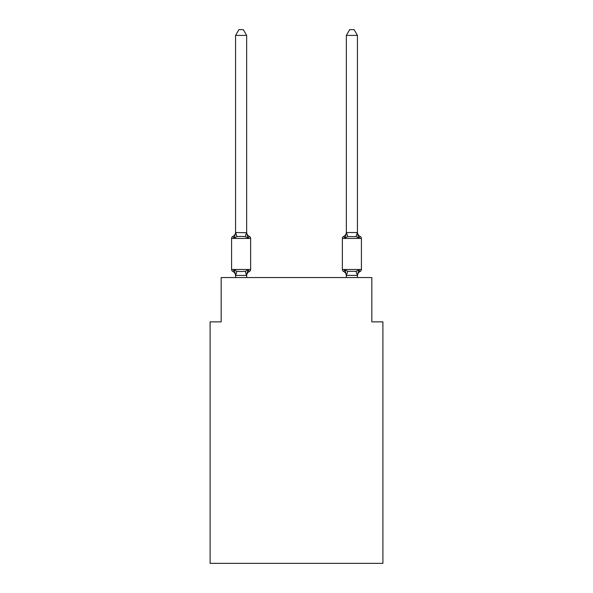 <?xml version="1.0" encoding="UTF-8"?>
<svg xmlns="http://www.w3.org/2000/svg" width="593" height="593" viewBox="0 0 593 593"><rect width="100%" height="100%" fill="white"/><g stroke="black" fill="none" stroke-linecap="round" stroke-linejoin="round"><path stroke-width="0.89" d="M382.9 563.35L382.9 321.866L371.826 321.866L371.826 277.561L221.174 277.561L221.174 321.866L210.1 321.866L210.1 563.35L382.9 563.35M246.651 35.41L235.577 35.41L238.897 29.65L243.33 29.65L246.651 35.41L246.651 232.738L248.037 238.023L249.394 236.466A2.216 2.216 0 0 1 250.639 238.453L250.639 269.474A2.216 2.216 0 0 1 249.394 271.461L248.037 269.904L249.394 271.461L248.037 269.904L249.394 271.461L248.037 269.904L249.394 271.461L248.037 269.904L249.394 271.461L248.037 269.904L249.394 271.461L248.037 269.904L249.394 271.461L248.037 269.904L249.394 271.461L248.037 269.904L249.394 271.461L248.037 269.904L249.394 271.461L248.037 269.904L249.394 271.461L248.037 269.904L249.394 271.461L248.037 269.904L249.394 271.461L248.037 269.904L246.562 275.419L235.666 275.419L234.191 269.904L232.834 271.461A2.216 2.216 0 0 1 231.589 269.474A2.216 2.216 0 0 0 232.834 271.461A2.216 2.216 0 0 1 231.589 269.474A2.216 2.216 0 0 0 232.834 271.461A2.216 2.216 0 0 1 231.589 269.474A2.216 2.216 0 0 0 232.834 271.461A2.216 2.216 0 0 1 231.589 269.474A2.216 2.216 0 0 0 232.834 271.461A2.216 2.216 0 0 1 231.589 269.474A2.216 2.216 0 0 0 232.834 271.461A2.216 2.216 0 0 1 231.589 269.474A2.216 2.216 0 0 0 232.834 271.461A2.216 2.216 0 0 1 231.589 269.474A2.216 2.216 0 0 0 232.834 271.461A2.216 2.216 0 0 1 231.589 269.474A2.216 2.216 0 0 0 232.834 271.461A2.216 2.216 0 0 1 231.589 269.474A2.216 2.216 0 0 0 232.834 271.461A2.216 2.216 0 0 1 231.589 269.474A2.216 2.216 0 0 0 232.834 271.461A2.216 2.216 0 0 1 231.589 269.474A2.216 2.216 0 0 0 232.834 271.461A2.216 2.216 0 0 1 231.589 269.474A2.216 2.216 0 0 0 232.834 271.461A2.216 2.216 0 0 1 231.589 269.474A2.216 2.216 0 0 0 232.834 271.461A2.216 2.216 0 0 1 231.589 269.474A2.216 2.216 0 0 0 232.834 271.461A2.216 2.216 0 0 1 231.589 269.474A2.216 2.216 0 0 0 232.834 271.461A2.216 2.216 0 0 1 231.589 269.474A2.216 2.216 0 0 0 232.834 271.461A2.216 2.216 0 0 1 231.589 269.474A2.216 2.216 0 0 0 232.834 271.461A2.216 2.216 0 0 1 231.589 269.474A2.216 2.216 0 0 0 232.834 271.461A2.216 2.216 0 0 1 231.589 269.474A2.216 2.216 0 0 0 232.834 271.461A2.216 2.216 0 0 1 231.589 269.474A2.216 2.216 0 0 0 232.834 271.461A2.216 2.216 0 0 1 231.589 269.474A2.216 2.216 0 0 0 232.834 271.461L234.191 269.904L232.834 271.461A2.216 2.216 0 0 1 231.589 269.474A2.216 2.216 0 0 0 232.834 271.461A2.216 2.216 0 0 1 231.589 269.474A2.216 2.216 0 0 0 232.834 271.461A2.216 2.216 0 0 1 231.589 269.474A2.216 2.216 0 0 0 232.834 271.461A2.216 2.216 0 0 1 231.589 269.474A2.216 2.216 0 0 0 232.834 271.461A2.216 2.216 0 0 1 231.589 269.474A2.216 2.216 0 0 0 232.834 271.461L234.191 269.904L232.834 271.461L234.191 269.904L232.834 271.461L234.191 269.904L232.834 271.461L234.191 269.904L232.834 271.461L234.191 269.904L232.834 271.461L234.191 269.904L232.834 271.461L234.191 269.904L232.834 271.461L234.191 269.904L232.834 271.461L234.191 269.904L232.834 271.461L234.191 269.904L232.834 271.461L234.191 269.904L232.834 271.461L234.191 269.904L232.834 271.461L234.191 269.904L236.955 271.327L241.114 271.55L245.272 271.327L248.037 269.904L249.394 271.461A2.216 2.216 0 0 0 250.639 269.474A2.216 2.216 0 0 1 249.394 271.461L248.763 271.157L249.394 271.461A2.216 2.216 0 0 0 250.639 269.474A2.216 2.216 0 0 1 249.394 271.461A2.216 2.216 0 0 0 250.639 269.474A2.216 2.216 0 0 1 249.394 271.461L248.763 271.157L249.394 271.461A2.216 2.216 0 0 0 250.639 269.474A2.216 2.216 0 0 1 249.394 271.461A2.216 2.216 0 0 0 250.639 269.474A2.216 2.216 0 0 1 249.394 271.461L248.763 271.157L249.394 271.461A2.216 2.216 0 0 0 250.639 269.474A2.216 2.216 0 0 1 249.394 271.461A2.216 2.216 0 0 0 250.639 269.474A2.216 2.216 0 0 1 249.394 271.461L248.763 271.157L249.394 271.461A2.216 2.216 0 0 0 250.639 269.474A2.216 2.216 0 0 1 249.394 271.461A2.216 2.216 0 0 0 250.639 269.474A2.216 2.216 0 0 1 249.394 271.461L248.763 271.157L249.394 271.461A2.216 2.216 0 0 0 250.639 269.474A2.216 2.216 0 0 1 249.394 271.461A2.216 2.216 0 0 0 250.639 269.474A2.216 2.216 0 0 1 249.394 271.461L248.763 271.157L249.394 271.461A2.216 2.216 0 0 0 250.639 269.474A2.216 2.216 0 0 1 249.394 271.461A2.216 2.216 0 0 0 250.639 269.474A2.216 2.216 0 0 1 249.394 271.461L248.763 271.157L249.394 271.461A2.216 2.216 0 0 0 250.639 269.474A2.216 2.216 0 0 1 249.394 271.461A2.216 2.216 0 0 0 250.639 269.474A2.216 2.216 0 0 1 249.394 271.461L248.763 271.157L249.394 271.461A2.216 2.216 0 0 0 250.639 269.474A2.216 2.216 0 0 1 249.394 271.461A2.216 2.216 0 0 0 250.639 269.474A2.216 2.216 0 0 1 249.394 271.461L248.763 271.157L249.394 271.461A2.216 2.216 0 0 0 250.639 269.474A2.216 2.216 0 0 1 249.394 271.461A2.216 2.216 0 0 0 250.639 269.474A2.216 2.216 0 0 1 249.394 271.461L248.763 271.157L249.394 271.461A2.216 2.216 0 0 0 250.639 269.474A2.216 2.216 0 0 1 249.394 271.461A2.216 2.216 0 0 0 250.639 269.474A2.216 2.216 0 0 1 249.394 271.461L248.763 271.157L249.394 271.461A2.216 2.216 0 0 0 250.639 269.474A2.216 2.216 0 0 1 249.394 271.461A2.216 2.216 0 0 0 250.639 269.474A2.216 2.216 0 0 1 249.394 271.461L248.763 271.157L249.394 271.461A2.216 2.216 0 0 0 250.639 269.474A2.216 2.216 0 0 1 249.394 271.461A2.216 2.216 0 0 0 250.639 269.474A2.216 2.216 0 0 1 249.394 271.461L248.763 271.157M246.651 232.078A4.877 4.877 0 0 0 249.394 236.466L248.037 238.023L249.394 236.466L248.037 238.023L249.394 236.466L248.037 238.023L249.394 236.466L248.037 238.023L249.394 236.466L248.037 238.023L249.394 236.466L248.037 238.023L249.394 236.466L248.037 238.023L249.394 236.466L248.037 238.023L249.394 236.466L248.037 238.023L249.394 236.466L248.037 238.023L249.394 236.466L248.037 238.023L249.394 236.466L248.037 238.023L245.272 236.6L241.114 236.377L236.955 236.6L234.191 238.023L232.834 236.466A2.216 2.216 0 0 0 231.589 238.453A2.216 2.216 0 0 1 232.834 236.466L234.191 238.023L232.834 236.466A2.216 2.216 0 0 0 231.589 238.453A2.216 2.216 0 0 1 232.834 236.466L234.191 238.023L232.834 236.466A2.216 2.216 0 0 0 231.589 238.453A2.216 2.216 0 0 1 232.834 236.466L234.191 238.023L232.834 236.466A2.216 2.216 0 0 0 231.589 238.453A2.216 2.216 0 0 1 232.834 236.466L234.191 238.023L232.834 236.466A2.216 2.216 0 0 0 231.589 238.453A2.216 2.216 0 0 1 232.834 236.466L234.191 238.023L232.834 236.466A2.216 2.216 0 0 0 231.589 238.453A2.216 2.216 0 0 1 232.834 236.466L234.191 238.023L232.834 236.466A2.216 2.216 0 0 0 231.589 238.453A2.216 2.216 0 0 1 232.834 236.466L234.191 238.023L232.834 236.466A2.216 2.216 0 0 0 231.589 238.453A2.216 2.216 0 0 1 232.834 236.466L234.191 238.023L232.834 236.466A2.216 2.216 0 0 0 231.589 238.453A2.216 2.216 0 0 1 232.834 236.466L234.191 238.023L232.834 236.466A2.216 2.216 0 0 0 231.589 238.453A2.216 2.216 0 0 1 232.834 236.466L234.191 238.023L232.834 236.466A2.216 2.216 0 0 0 231.589 238.453A2.216 2.216 0 0 1 232.834 236.466L234.191 238.023L232.834 236.466A2.216 2.216 0 0 0 231.589 238.453A2.216 2.216 0 0 1 232.834 236.466L234.191 238.023L232.834 236.466A2.216 2.216 0 0 0 231.589 238.453A2.216 2.216 0 0 1 232.834 236.466L234.191 238.023L232.834 236.466A2.216 2.216 0 0 0 231.589 238.453A2.216 2.216 0 0 1 232.834 236.466L234.191 238.023L232.834 236.466A2.216 2.216 0 0 0 231.589 238.453A2.216 2.216 0 0 1 232.834 236.466L234.191 238.023L232.834 236.466A2.216 2.216 0 0 0 231.589 238.453A2.216 2.216 0 0 1 232.834 236.466L234.191 238.023L232.834 236.466A2.216 2.216 0 0 0 231.589 238.453A2.216 2.216 0 0 1 232.834 236.466L234.191 238.023L232.834 236.466A2.216 2.216 0 0 0 231.589 238.453A2.216 2.216 0 0 1 232.834 236.466L234.191 238.023L232.834 236.466A2.216 2.216 0 0 0 231.589 238.453A2.216 2.216 0 0 1 232.834 236.466L234.191 238.023L232.834 236.466A2.216 2.216 0 0 0 231.589 238.453A2.216 2.216 0 0 1 232.834 236.466L234.191 238.023L232.834 236.466A2.216 2.216 0 0 0 231.589 238.453A2.216 2.216 0 0 1 232.834 236.466L234.191 238.023L232.834 236.466A2.216 2.216 0 0 0 231.589 238.453A2.216 2.216 0 0 1 232.834 236.466L234.191 238.023L232.834 236.466A2.216 2.216 0 0 0 231.589 238.453A2.216 2.216 0 0 1 232.834 236.466L234.191 238.023L232.834 236.466A2.216 2.216 0 0 0 231.589 238.453A2.216 2.216 0 0 1 232.834 236.466L234.191 238.023L232.834 236.466A2.216 2.216 0 0 0 231.589 238.453A2.216 2.216 0 0 1 232.834 236.466L234.191 238.023L232.834 236.466A2.216 2.216 0 0 0 231.589 238.453A2.216 2.216 0 0 1 232.834 236.466L234.191 238.023L235.666 232.508L246.651 232.738L246.651 232.078L246.651 232.738M246.651 275.189L247.17 272.587L246.651 275.189M357.423 277.561L357.423 275.389L346.349 275.389L344.963 269.904L343.606 271.461A2.216 2.216 0 0 1 342.361 269.474A2.216 2.216 0 0 0 343.606 271.461L344.963 269.904L343.606 271.461A2.216 2.216 0 0 1 342.361 269.474A2.216 2.216 0 0 0 343.606 271.461L344.963 269.904L343.606 271.461A2.216 2.216 0 0 1 342.361 269.474A2.216 2.216 0 0 0 343.606 271.461L344.963 269.904L343.606 271.461A2.216 2.216 0 0 1 342.361 269.474A2.216 2.216 0 0 0 343.606 271.461L344.963 269.904L343.606 271.461A2.216 2.216 0 0 1 342.361 269.474A2.216 2.216 0 0 0 343.606 271.461L344.963 269.904L343.606 271.461A2.216 2.216 0 0 1 342.361 269.474A2.216 2.216 0 0 0 343.606 271.461L344.963 269.904L343.606 271.461A2.216 2.216 0 0 1 342.361 269.474A2.216 2.216 0 0 0 343.606 271.461A2.216 2.216 0 0 1 342.361 269.474L342.361 238.453A2.216 2.216 0 0 1 343.606 236.466L344.963 238.023L343.606 236.466A2.216 2.216 0 0 0 342.361 238.453L361.411 238.453A2.216 2.216 0 0 0 360.166 236.466A4.877 4.877 0 0 1 357.423 232.078A4.877 4.877 0 0 0 360.166 236.466A2.216 2.216 0 0 1 361.411 238.453A2.216 2.216 0 0 0 360.166 236.466A4.877 4.877 0 0 1 357.423 232.078A4.877 4.877 0 0 0 360.166 236.466A2.216 2.216 0 0 1 361.411 238.453A2.216 2.216 0 0 0 360.166 236.466A4.877 4.877 0 0 1 357.423 232.078A4.877 4.877 0 0 0 360.166 236.466A2.216 2.216 0 0 1 361.411 238.453A2.216 2.216 0 0 0 360.166 236.466A4.877 4.877 0 0 1 357.423 232.078A4.877 4.877 0 0 0 360.166 236.466A2.216 2.216 0 0 1 361.411 238.453A2.216 2.216 0 0 0 360.166 236.466A4.877 4.877 0 0 1 357.423 232.078A4.877 4.877 0 0 0 360.166 236.466A2.216 2.216 0 0 1 361.411 238.453A2.216 2.216 0 0 0 360.166 236.466A4.877 4.877 0 0 1 357.423 232.078A4.877 4.877 0 0 0 360.166 236.466A2.216 2.216 0 0 1 361.411 238.453A2.216 2.216 0 0 0 360.166 236.466A4.877 4.877 0 0 1 357.423 232.078A4.877 4.877 0 0 0 360.166 236.466A2.216 2.216 0 0 1 361.411 238.453A2.216 2.216 0 0 0 360.166 236.466A4.877 4.877 0 0 1 357.423 232.078A4.877 4.877 0 0 0 360.166 236.466A2.216 2.216 0 0 1 361.411 238.453A2.216 2.216 0 0 0 360.166 236.466A4.877 4.877 0 0 1 357.423 232.078A4.877 4.877 0 0 0 360.166 236.466A2.216 2.216 0 0 1 361.411 238.453A2.216 2.216 0 0 0 360.166 236.466A4.877 4.877 0 0 1 357.423 232.078A4.877 4.877 0 0 0 360.166 236.466A2.216 2.216 0 0 1 361.411 238.453A2.216 2.216 0 0 0 360.166 236.466A4.877 4.877 0 0 1 357.423 232.078A4.877 4.877 0 0 0 360.166 236.466A2.216 2.216 0 0 1 361.411 238.453A2.216 2.216 0 0 0 360.166 236.466A4.877 4.877 0 0 1 357.423 232.078A4.877 4.877 0 0 0 360.166 236.466A2.216 2.216 0 0 1 361.411 238.453A2.216 2.216 0 0 0 360.166 236.466A4.877 4.877 0 0 1 357.423 232.078A4.877 4.877 0 0 0 360.166 236.466L358.809 238.023L357.653 234.405L358.809 238.023L360.166 236.466L358.809 238.023L357.653 234.405L358.809 238.023L360.166 236.466L358.809 238.023L357.653 234.405L358.809 238.023L360.166 236.466L358.809 238.023L357.653 234.405L358.809 238.023L360.166 236.466L358.809 238.023L357.653 234.405L358.809 238.023L360.166 236.466L358.809 238.023L357.653 234.405L358.809 238.023L360.166 236.466L358.809 238.023L357.653 234.405L358.809 238.023L360.166 236.466L358.809 238.023L357.653 234.405L358.809 238.023L360.166 236.466L358.809 238.023L357.653 234.405L358.809 238.023L360.166 236.466L358.809 238.023L357.653 234.405L358.809 238.023L360.166 236.466L358.809 238.023L357.653 234.405L358.809 238.023L360.166 236.466L358.809 238.023L357.653 234.405L358.809 238.023L357.653 234.405L358.809 238.023L360.166 236.466A2.216 2.216 0 0 1 361.411 238.453L361.411 269.474A2.216 2.216 0 0 1 360.166 271.461L358.809 269.904L360.166 271.461L359.536 271.157M357.423 232.538L357.423 35.41L346.349 35.41L346.349 232.538L357.423 232.538L358.809 238.023L356.045 236.6L347.728 236.6L344.963 238.023L343.606 236.466L344.963 238.023L345.482 236.266L344.963 238.023L343.606 236.466L344.963 238.023L345.482 236.266L344.963 238.023L343.606 236.466L344.963 238.023L345.482 236.266L344.963 238.023L343.606 236.466L344.963 238.023L345.482 236.266L344.963 238.023L343.606 236.466L344.963 238.023L345.482 236.266L344.963 238.023L343.606 236.466L344.963 238.023L345.482 236.266L344.963 238.023L343.606 236.466L344.963 238.023L345.482 236.266L344.963 238.023L343.606 236.466L344.963 238.023L345.482 236.266L344.963 238.023L343.606 236.466L344.963 238.023L345.482 236.266L344.963 238.023L343.606 236.466L344.963 238.023L345.482 236.266L344.963 238.023L343.606 236.466L344.963 238.023L345.482 236.266L344.963 238.023L343.606 236.466L344.963 238.023L345.482 236.266L344.963 238.023L343.606 236.466L344.963 238.023L346.438 232.508L347.728 236.6M346.349 275.189L346.349 277.561M357.423 275.849L357.423 275.849A4.877 4.877 0 0 1 360.166 271.461L358.809 269.904L360.166 271.461A2.216 2.216 0 0 0 361.411 269.474A2.216 2.216 0 0 1 360.166 271.461L358.809 269.904L360.166 271.461A2.216 2.216 0 0 0 361.411 269.474A2.216 2.216 0 0 1 360.166 271.461L358.809 269.904L360.166 271.461A2.216 2.216 0 0 0 361.411 269.474A2.216 2.216 0 0 1 360.166 271.461L358.809 269.904L360.166 271.461A2.216 2.216 0 0 0 361.411 269.474A2.216 2.216 0 0 1 360.166 271.461L358.809 269.904L360.166 271.461A2.216 2.216 0 0 0 361.411 269.474A2.216 2.216 0 0 1 360.166 271.461L358.809 269.904L360.166 271.461A2.216 2.216 0 0 0 361.411 269.474A2.216 2.216 0 0 1 360.166 271.461L358.809 269.904L360.166 271.461A2.216 2.216 0 0 0 361.411 269.474A2.216 2.216 0 0 1 360.166 271.461L358.809 269.904L360.166 271.461A2.216 2.216 0 0 0 361.411 269.474A2.216 2.216 0 0 1 360.166 271.461L358.809 269.904L360.166 271.461A2.216 2.216 0 0 0 361.411 269.474A2.216 2.216 0 0 1 360.166 271.461L358.809 269.904L360.166 271.461A2.216 2.216 0 0 0 361.411 269.474A2.216 2.216 0 0 1 360.166 271.461L358.809 269.904L360.166 271.461A2.216 2.216 0 0 0 361.411 269.474A2.216 2.216 0 0 1 360.166 271.461L358.809 269.904L360.166 271.461A2.216 2.216 0 0 0 361.411 269.474A2.216 2.216 0 0 1 360.166 271.461L358.809 269.904L356.045 271.327L347.728 271.327L344.963 269.904L343.606 271.461A4.877 4.877 0 0 1 346.349 275.849A4.877 4.877 0 0 0 343.606 271.461A4.877 4.877 0 0 1 346.349 275.849A4.877 4.877 0 0 0 343.606 271.461A4.877 4.877 0 0 1 346.349 275.849A4.877 4.877 0 0 0 343.606 271.461A4.877 4.877 0 0 1 346.349 275.849A4.877 4.877 0 0 0 343.606 271.461A2.216 2.216 0 0 1 342.361 269.474A2.216 2.216 0 0 0 343.606 271.461A4.877 4.877 0 0 1 346.349 275.849A4.877 4.877 0 0 0 343.606 271.461A2.216 2.216 0 0 1 342.361 269.474A2.216 2.216 0 0 0 343.606 271.461A2.216 2.216 0 0 1 342.361 269.474A2.216 2.216 0 0 0 343.606 271.461A4.877 4.877 0 0 1 346.349 275.849A4.877 4.877 0 0 0 343.606 271.461A2.216 2.216 0 0 1 342.361 269.474A2.216 2.216 0 0 0 343.606 271.461A2.216 2.216 0 0 1 342.361 269.474A2.216 2.216 0 0 0 343.606 271.461A4.877 4.877 0 0 1 346.349 275.849A4.877 4.877 0 0 0 343.606 271.461A2.216 2.216 0 0 1 342.361 269.474A2.216 2.216 0 0 0 343.606 271.461A2.216 2.216 0 0 1 342.361 269.474A2.216 2.216 0 0 0 343.606 271.461A4.877 4.877 0 0 1 346.349 275.849A4.877 4.877 0 0 0 343.606 271.461A2.216 2.216 0 0 1 342.361 269.474A2.216 2.216 0 0 0 343.606 271.461A2.216 2.216 0 0 1 342.361 269.474A2.216 2.216 0 0 0 343.606 271.461A4.877 4.877 0 0 1 346.349 275.849A4.877 4.877 0 0 0 343.606 271.461A2.216 2.216 0 0 1 342.361 269.474A2.216 2.216 0 0 0 343.606 271.461A2.216 2.216 0 0 1 342.361 269.474A2.216 2.216 0 0 0 343.606 271.461A4.877 4.877 0 0 1 346.349 275.849A4.877 4.877 0 0 0 343.606 271.461A2.216 2.216 0 0 1 342.361 269.474A2.216 2.216 0 0 0 343.606 271.461A2.216 2.216 0 0 1 342.361 269.474A2.216 2.216 0 0 0 343.606 271.461A4.877 4.877 0 0 1 346.349 275.849A4.877 4.877 0 0 0 343.606 271.461A2.216 2.216 0 0 1 342.361 269.474A2.216 2.216 0 0 0 343.606 271.461A2.216 2.216 0 0 1 342.361 269.474A2.216 2.216 0 0 0 343.606 271.461A4.877 4.877 0 0 1 346.349 275.849A4.877 4.877 0 0 0 343.606 271.461A2.216 2.216 0 0 1 342.361 269.474A2.216 2.216 0 0 0 343.606 271.461A2.216 2.216 0 0 1 342.361 269.474A2.216 2.216 0 0 0 343.606 271.461A4.877 4.877 0 0 1 346.349 275.849A4.877 4.877 0 0 0 343.606 271.461A2.216 2.216 0 0 1 342.361 269.474A2.216 2.216 0 0 0 343.606 271.461L344.963 269.904L343.606 271.461A2.216 2.216 0 0 1 342.361 269.474L361.411 269.474A2.216 2.216 0 0 1 360.166 271.461M235.577 275.849L235.577 275.189L235.577 275.849A4.877 4.877 0 0 0 232.834 271.461M250.639 238.453L231.589 238.453L231.589 269.474L250.639 269.474A2.216 2.216 0 0 1 249.394 271.461A4.877 4.877 0 0 0 246.651 275.849M235.577 35.41L235.577 232.538M232.834 236.466A4.877 4.877 0 0 0 235.577 232.078L235.577 232.738M246.651 277.561L246.651 275.389M235.577 277.561L235.577 275.389M248.037 269.904L249.394 271.461M358.809 269.904L357.423 275.389M346.349 232.078A4.877 4.877 0 0 1 343.606 236.466M346.349 35.41L349.67 29.65L354.103 29.65L357.423 35.41M236.955 271.327L235.666 275.419M245.272 271.327L246.562 275.419M235.666 232.508L236.955 236.6M246.562 232.508L245.272 236.6M357.334 275.419L356.045 271.327M346.438 275.419L347.728 271.327M356.045 236.6L357.334 232.508"/></g></svg>
